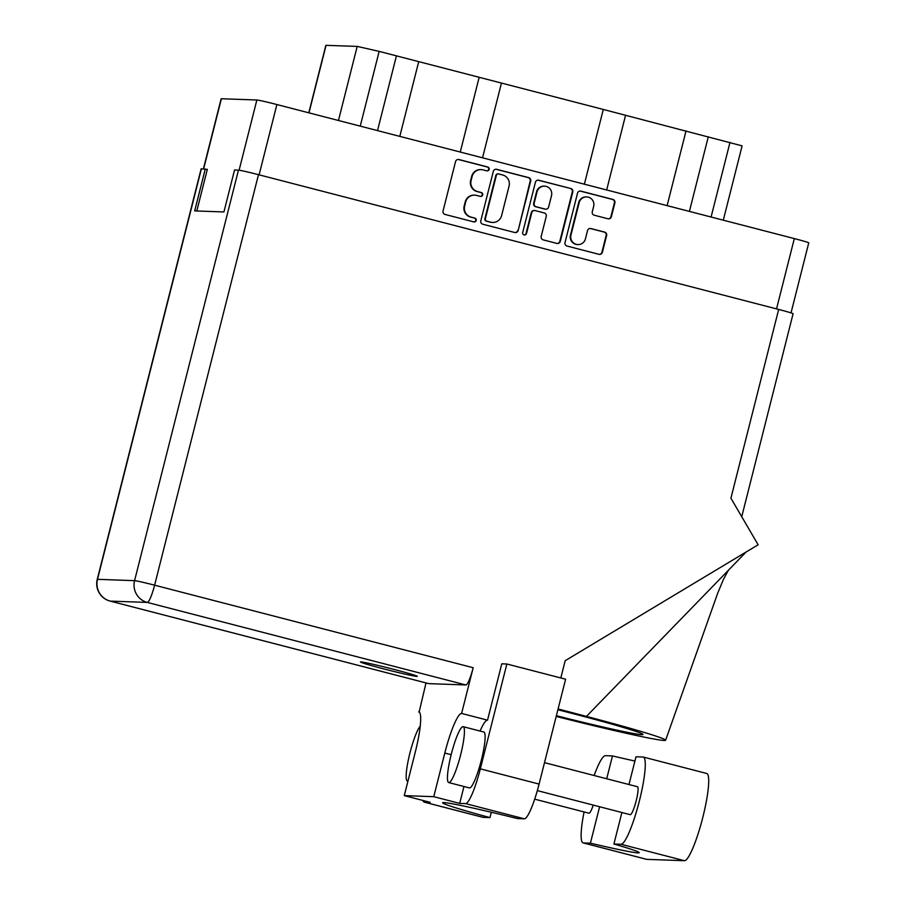 <?xml version="1.0" encoding="UTF-8"?>
<svg xmlns="http://www.w3.org/2000/svg" width="906" height="906" viewBox="0 0 906 906"><rect width="100%" height="100%" fill="white"/><g stroke="black" fill="none" stroke-linecap="round" stroke-linejoin="round"><path stroke-width="1.36" d="M586.68 196.919L586.216 196.896A7.576 7.474 92 0 0 578.696 202.593L570.474 235.118A7.576 7.474 92 0 0 577.439 244.575L577.915 244.586A7.576 7.474 92 0 0 585.423 238.89L587.53 230.588A2.831 2.797 92 0 1 590.927 228.55L604.596 232.083A2.831 2.797 92 0 1 606.612 235.537L602.377 252.276A2.831 2.797 92 0 1 598.979 254.326L567.031 246.047A2.831 2.797 92 0 1 565.016 242.604L577.518 193.193A2.831 2.797 92 0 1 580.916 191.143L612.864 199.422A2.831 2.797 92 0 1 614.88 202.865L611.369 216.727A2.831 2.797 92 0 1 607.971 218.776L594.302 215.232A2.831 2.797 92 0 1 592.286 211.789L593.657 206.364A7.576 7.474 92 0 0 586.68 196.919A7.576 7.474 92 0 0 579.172 202.616L570.939 235.141A7.576 7.474 92 0 0 577.915 244.586M524.121 234.926A1.982 1.959 92 0 0 526.499 233.499L531.777 212.638A2.831 2.797 92 0 1 535.174 210.588L544.246 212.944A2.831 2.797 92 0 1 546.261 216.387L541.188 236.432A2.831 2.797 92 0 0 543.204 239.875L556.873 243.42A2.831 2.797 92 0 0 560.282 241.37L572.785 191.959A2.831 2.797 92 0 0 570.769 188.516L538.821 180.237A2.831 2.797 92 0 0 535.412 182.287L522.705 232.514A1.982 1.959 92 0 0 524.121 234.926M524.291 234.971A1.982 1.959 92 0 0 526.024 233.476L526.499 233.499M518.175 230.464L530.678 181.053A2.831 2.797 92 0 0 528.662 177.61L496.726 169.331A2.831 2.797 92 0 0 493.317 171.381L480.814 220.781A2.831 2.797 92 0 0 482.83 224.235L514.778 232.514A2.831 2.797 92 0 0 518.175 230.464L530.203 181.041A2.831 2.797 92 0 0 528.198 177.599L496.25 169.32A2.831 2.797 92 0 0 495.888 169.252M203.397 168.89L221.143 98.777A17.894 0.623 14.2 0 1 221.392 98.743L256.862 100A17.894 0.623 14.2 0 1 276.885 104.541L794.324 238.584A17.894 0.623 14.2 0 1 808.752 242.865L791.029 312.887M483.023 169.886L486.749 170.849A1.982 1.959 92 0 0 489.172 169.207A1.982 1.959 92 0 0 487.722 166.998L458.957 159.547A2.831 2.797 92 0 0 455.548 161.596L443.045 211.007A2.831 2.797 92 0 0 445.061 214.45L473.827 221.902A1.982 1.959 92 0 0 476.25 220.26A1.982 1.959 92 0 0 474.801 218.063L471.075 217.089A9.071 8.947 92 0 1 464.631 206.07L465.673 201.947A9.071 8.947 92 0 1 476.567 195.413L480.282 196.376A1.982 1.959 92 0 0 482.705 194.733A1.982 1.959 92 0 0 481.256 192.525L477.541 191.562A9.071 8.947 92 0 1 471.097 180.543L472.139 176.421A9.071 8.947 92 0 1 483.023 169.886M196.795 210.985L207.327 169.343L206.67 169.32M360.248 126.127L379.161 51.382L603.294 109.445L742.105 145.866L723.294 220.181M377.519 130.6L396.432 55.855M338.459 120.487L357.202 46.41L379.161 51.382M308.787 112.797L325.854 45.334L357.202 46.41M689.409 211.404L708.322 136.659M667.122 205.628L686.035 130.883M606.669 189.966L625.582 115.221M584.381 184.19L603.294 109.445M482.547 157.814L501.46 83.069M460.259 152.038L479.172 77.293M399.806 136.376L418.719 61.631M481.12 169.603L480.656 169.592A9.071 8.947 92 0 0 471.664 176.398L472.139 176.421M480.463 196.409A1.982 1.959 92 0 0 480.792 192.514L477.066 191.551A9.071 8.947 92 0 1 470.622 180.521L471.664 176.398M474.665 195.13L474.189 195.118A9.071 8.947 92 0 0 465.208 201.936L465.673 201.947M474.008 221.936A1.982 1.959 92 0 0 474.325 218.04L470.61 217.078A9.071 8.947 92 0 1 464.166 206.047L465.208 201.936M486.93 170.883A1.982 1.959 92 0 0 487.247 166.987L458.481 159.535A2.831 2.797 92 0 0 458.119 159.467M515.129 232.582A2.831 2.797 92 0 0 517.711 230.452M498.73 173.952A1.982 1.959 92 0 0 496.341 175.379L485.367 218.754A1.982 1.959 92 0 0 486.782 221.166L490.701 222.174A9.071 8.947 92 0 0 501.596 215.639L509.093 185.99A9.071 8.947 92 0 0 502.649 174.971L498.73 173.952M498.311 173.884L497.836 173.873A1.982 1.959 92 0 0 495.876 175.368L496.341 175.379M492.604 222.457L492.128 222.434A9.071 8.947 92 0 1 490.237 222.163L486.307 221.143A1.982 1.959 92 0 1 484.903 218.731L495.876 175.368M537.994 180.158A2.831 2.797 92 0 1 538.345 180.226L570.769 188.516M557.235 243.488A2.831 2.797 92 0 0 559.806 241.358L572.309 191.947A2.831 2.797 92 0 0 570.293 188.505M534.585 210.509L534.11 210.486A2.831 2.797 92 0 0 531.301 212.616L526.024 233.476M551.516 195.594A7.576 7.474 92 0 0 544.551 186.149A7.576 7.474 92 0 0 537.043 191.846L534.132 203.306A2.831 2.797 92 0 0 536.148 206.749L545.219 209.105A2.831 2.797 92 0 0 548.617 207.055L551.516 195.594M544.551 186.149L544.076 186.126A7.576 7.474 92 0 0 536.567 191.823L537.043 191.846M545.808 209.184L545.344 209.173A2.831 2.797 92 0 1 544.744 209.082L535.684 206.738A2.831 2.797 92 0 1 533.668 203.284L536.567 191.823M599.33 254.393A2.831 2.797 92 0 0 601.901 252.264L606.137 235.515A2.831 2.797 92 0 0 604.132 232.072L590.452 228.527A2.831 2.797 92 0 0 590.1 228.459M608.322 218.844A2.831 2.797 92 0 0 610.893 216.715L614.404 202.853A2.831 2.797 92 0 0 612.388 199.411L580.452 191.132A2.831 2.797 92 0 0 580.089 191.064M628.968 784.539L636.001 756.77L643.067 757.02A45.028 7.191 104.5 0 1 643.317 757.054A45.028 7.191 104.5 0 1 639.387 800.904A45.028 7.191 104.5 0 1 620.984 844.267L613.917 844.018L621.89 812.523M643.317 757.054L706.748 773.486A45.028 7.191 104.5 0 1 702.818 817.337A45.028 7.191 104.5 0 1 684.426 860.7L646.782 859.364A45.028 7.191 104.5 0 1 646.522 859.318L583.09 842.886A45.028 7.191 104.5 0 1 584.087 811.946M420.248 726.125A28.867 4.609 -75.5 0 0 409.942 752.977A28.867 4.609 -75.5 0 0 407.417 781.085A28.867 4.609 -75.5 0 0 407.972 781.04M451.222 754.449A28.867 4.609 -75.5 0 0 448.697 782.558A28.867 4.609 -75.5 0 0 460.656 754.789A28.867 4.609 -75.5 0 0 463.181 726.68A28.867 4.609 -75.5 0 0 451.222 754.449M448.697 782.558L469.387 787.914A28.867 4.609 -75.5 0 0 481.346 760.145A28.867 4.609 -75.5 0 0 483.861 732.037L463.181 726.68M393.634 669.319A29.298 1.019 -165.8 0 0 360.452 661.958A29.298 1.019 -165.8 0 0 384.065 668.979A29.298 1.019 -165.8 0 0 417.247 676.329A29.298 1.019 -165.8 0 0 393.634 669.319M544.495 762.648L637.462 786.736A14.428 2.31 104.5 0 1 636.193 800.791A14.428 2.31 104.5 0 1 630.225 814.675L537.315 790.61M593.249 805.094A14.428 2.31 104.5 0 1 588.945 813.203L534.676 799.149M422.943 800.462A36.081 5.764 -75.5 0 0 424.099 802.104A36.081 5.764 -75.5 0 0 424.302 802.127L483.057 817.348A36.081 5.764 104.5 0 1 482.853 817.325L424.099 802.104M465.582 803.599A36.081 5.764 -75.5 0 0 480.327 768.854L506.862 663.996L565.616 679.206L539.081 784.075A36.081 5.764 104.5 0 1 524.336 818.82L465.582 803.599L459.693 803.395L433.759 796.68L404.28 795.627L430.203 802.342L424.302 802.127M506.862 663.996L501.788 663.815L487.53 720.157L461.607 713.441L473.17 667.722A17.894 2.854 104.5 0 1 465.865 684.959L428.787 683.634A17.894 2.854 104.5 0 1 428.685 683.622A17.894 2.854 104.5 0 1 428.583 683.577M480.078 731.063A41.132 6.569 104.5 0 1 487.53 720.157M459.693 803.395L463.963 786.51M524.336 818.82L517.439 818.571A87.746 3.058 -165.8 0 0 442.626 802.784A87.746 3.058 -165.8 0 0 489.953 817.597L483.057 817.348M465.865 684.959L147.293 602.422L110.215 601.108A17.894 17.656 92 0 1 97.497 579.33A17.894 0.623 -165.8 0 0 97.248 579.376L201.132 168.867A17.894 0.623 14.2 0 1 201.381 168.822L97.497 579.33L134.575 580.655L238.459 170.147A17.894 0.623 14.2 0 1 258.482 174.677L778.673 309.444L730.916 498.198L758.129 544.789L565.185 660.689L560.814 677.971M491.301 812.252L489.953 817.597M207.293 169.479L201.381 168.822M238.459 170.147L234.541 170L223.929 211.947L194.677 210.905L205.288 168.958M778.673 309.444A17.894 0.623 14.2 0 1 793.101 313.725L741.731 516.726M419.127 712.025L426.013 682.931M404.28 795.627L415.31 752.003A41.132 6.569 -75.5 0 0 418.912 711.946A41.132 6.569 -75.5 0 0 418.674 711.912M461.607 713.441A41.132 6.569 -75.5 0 0 444.801 753.056L433.759 796.68M556.193 716.42A108.233 3.783 -165.8 0 0 665.616 740.225A108.233 3.783 -165.8 0 0 586.442 716.397L558.085 708.956M557.881 709.76A87.746 3.058 14.2 0 1 570.338 712.954L572.275 713.464A87.746 3.058 14.2 0 1 643 734.472A87.746 3.058 14.2 0 1 556.375 715.717M586.442 716.397L746.136 551.992M599.625 806.748L590.406 843.18L583.339 842.92A45.028 7.191 104.5 0 1 583.09 842.886M594.143 775.513A45.028 7.191 104.5 0 1 605.412 755.672L612.479 755.932A87.746 3.058 -165.8 0 0 634.925 761.029M590.406 843.18A87.746 3.058 -165.8 0 0 639.228 852.682A87.746 3.058 -165.8 0 0 613.917 844.018M612.479 755.932L606.703 778.764M794.324 238.584L776.533 308.889M276.885 104.541L259.105 174.835M256.862 100L239.105 170.215M221.392 98.743L203.635 168.901M308.969 112.842L326.069 45.3M711.085 217.021L730.01 142.276M97.248 579.376A17.894 17.894 0 0 0 110.113 601.086A17.894 2.854 -75.5 0 0 110.215 601.108L428.787 683.634M258.482 174.677L154.609 585.185L473.17 667.722M480.327 768.854L539.081 784.075M147.293 602.422A17.894 2.854 -75.5 0 0 154.609 585.185A17.894 0.623 14.2 0 0 134.575 580.655A17.894 17.656 92 0 0 147.293 602.422M451.154 754.698L444.801 753.056M583.339 842.92L646.782 859.364M620.984 844.267L684.426 860.7M665.616 740.225L717.563 593.543L723.339 579.647L728.401 570.202M110.113 601.086L428.685 683.622"/></g></svg>
